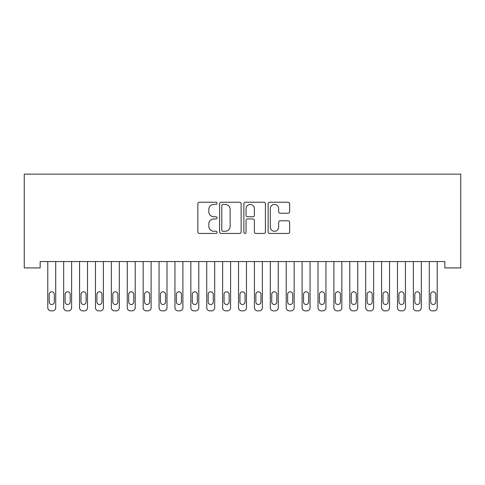 <?xml version="1.0" encoding="UTF-8"?>
<svg xmlns="http://www.w3.org/2000/svg" width="485" height="485" viewBox="0 0 485 485"><rect width="100%" height="100%" fill="white"/><g stroke="black" fill="none" stroke-linecap="round" stroke-linejoin="round"><path stroke-width="0.73" d="M217.068 203.336A1.091 1.091 0 0 0 215.977 202.245L199.396 202.245A1.558 1.558 0 0 0 197.838 203.803L197.838 231.891A1.558 1.558 0 0 0 199.396 233.449L215.977 233.449A1.091 1.091 0 0 0 217.068 232.357A1.091 1.091 0 0 0 215.977 231.266L213.83 231.266A4.995 4.995 0 0 1 208.835 226.271L208.835 223.931A4.995 4.995 0 0 1 213.83 218.935L215.977 218.935A1.091 1.091 0 0 0 217.068 217.844A1.091 1.091 0 0 0 215.977 216.753L213.83 216.753A4.995 4.995 0 0 1 208.835 211.763L208.835 209.423A4.995 4.995 0 0 1 213.83 204.427L215.977 204.427A1.091 1.091 0 0 0 217.068 203.336M288.102 213.242A1.558 1.558 0 0 0 289.66 211.684L289.66 203.803A1.558 1.558 0 0 0 288.102 202.245L269.69 202.245A1.558 1.558 0 0 0 268.126 203.803L268.126 231.891A1.558 1.558 0 0 0 269.69 233.449L288.102 233.449A1.558 1.558 0 0 0 289.66 231.891L289.66 222.373A1.558 1.558 0 0 0 288.102 220.808L280.221 220.808A1.558 1.558 0 0 0 278.657 222.373L278.657 227.089A4.171 4.171 0 0 1 274.486 231.266A4.171 4.171 0 0 1 270.315 227.089L270.315 208.598A4.171 4.171 0 0 1 274.486 204.427A4.171 4.171 0 0 1 278.657 208.598L278.657 211.684A1.558 1.558 0 0 0 280.221 213.242L288.102 213.242M444.854 261.56L40.146 261.56L40.146 267.92L24.25 267.92L24.25 174.133L460.75 174.133L460.75 267.92L444.854 267.92L444.854 261.56M241.136 203.803A1.558 1.558 0 0 0 239.572 202.245L221.166 202.245A1.558 1.558 0 0 0 219.602 203.803L219.602 231.891A1.558 1.558 0 0 0 221.166 233.449L239.572 233.449A1.558 1.558 0 0 0 241.136 231.891L241.136 203.803M245.428 202.245L263.834 202.245A1.558 1.558 0 0 1 265.398 203.803L265.398 231.891A1.558 1.558 0 0 1 263.834 233.449L255.959 233.449A1.558 1.558 0 0 1 254.395 231.891L254.395 220.499A1.558 1.558 0 0 0 252.837 218.935L247.611 218.935A1.558 1.558 0 0 0 246.053 220.499L246.053 232.357A1.091 1.091 0 0 1 244.955 233.449A1.091 1.091 0 0 1 243.864 232.357L243.864 203.803A1.558 1.558 0 0 1 245.428 202.245M222.882 204.427A1.091 1.091 0 0 0 221.784 205.519L221.784 230.169A1.091 1.091 0 0 0 222.882 231.266L225.143 231.266A4.995 4.995 0 0 0 230.132 226.271L230.132 209.423A4.995 4.995 0 0 0 225.143 204.427L222.882 204.427M254.395 208.677A4.171 4.171 0 0 0 250.224 204.506A4.171 4.171 0 0 0 246.053 208.677L246.053 215.194A1.558 1.558 0 0 0 247.611 216.753L252.837 216.753A1.558 1.558 0 0 0 254.395 215.194L254.395 208.677M47.779 307.69L47.779 261.56L47.779 307.69A3.177 3.177 0 0 0 50.955 310.867L52.544 310.867A3.177 3.177 0 0 0 55.726 307.69L55.726 261.56L55.726 307.69M54.296 301.967A2.546 2.546 0 0 1 51.749 304.507A2.546 2.546 0 0 1 49.209 301.967L49.209 294.334A2.546 2.546 0 0 1 51.749 291.794A2.546 2.546 0 0 1 54.296 294.334L54.296 301.967M50.955 310.867L52.544 310.867M63.674 307.69L63.674 261.56L63.674 307.69A3.177 3.177 0 0 0 66.851 310.867L68.44 310.867A3.177 3.177 0 0 0 71.622 307.69L71.622 261.56L71.622 307.69M79.57 307.69L79.57 261.56L79.57 307.69A3.177 3.177 0 0 0 82.747 310.867L84.335 310.867A3.177 3.177 0 0 0 87.518 307.69L87.518 261.56L87.518 307.69M70.192 301.967A2.546 2.546 0 0 1 67.645 304.507A2.546 2.546 0 0 1 65.105 301.967L65.105 294.334A2.546 2.546 0 0 1 67.645 291.794A2.546 2.546 0 0 1 70.192 294.334L70.192 301.967M66.851 310.867L68.44 310.867M86.087 301.967A2.546 2.546 0 0 1 83.541 304.507A2.546 2.546 0 0 1 81.001 301.967L81.001 294.334A2.546 2.546 0 0 1 83.541 291.794A2.546 2.546 0 0 1 86.087 294.334L86.087 301.967M82.747 310.867L84.335 310.867M95.466 307.69L95.466 261.56L95.466 307.69A3.177 3.177 0 0 0 98.643 310.867L100.231 310.867A3.177 3.177 0 0 0 103.414 307.69L103.414 261.56L103.414 307.69M111.362 307.69L111.362 261.56L111.362 307.69A3.177 3.177 0 0 0 114.539 310.867L116.127 310.867A3.177 3.177 0 0 0 119.31 307.69L119.31 261.56L119.31 307.69M101.983 301.967A2.546 2.546 0 0 1 99.437 304.507A2.546 2.546 0 0 1 96.897 301.967L96.897 294.334A2.546 2.546 0 0 1 99.437 291.794A2.546 2.546 0 0 1 101.983 294.334L101.983 301.967M98.643 310.867L100.231 310.867M117.879 301.967A2.546 2.546 0 0 1 115.333 304.507A2.546 2.546 0 0 1 112.793 301.967L112.793 294.334A2.546 2.546 0 0 1 115.333 291.794A2.546 2.546 0 0 1 117.879 294.334L117.879 301.967M114.539 310.867L116.127 310.867M127.258 307.69L127.258 261.56L127.258 307.69A3.177 3.177 0 0 0 130.435 310.867L132.023 310.867A3.177 3.177 0 0 0 135.206 307.69L135.206 261.56L135.206 307.69M133.775 301.967A2.546 2.546 0 0 1 131.229 304.507A2.546 2.546 0 0 1 128.689 301.967L128.689 294.334A2.546 2.546 0 0 1 131.229 291.794A2.546 2.546 0 0 1 133.775 294.334L133.775 301.967M130.435 310.867L132.023 310.867M143.154 307.69L143.154 261.56L143.154 307.69A3.177 3.177 0 0 0 146.331 310.867L147.919 310.867A3.177 3.177 0 0 0 151.102 307.69L151.102 261.56L151.102 307.69M149.671 301.967A2.546 2.546 0 0 1 147.125 304.507A2.546 2.546 0 0 1 144.585 301.967L144.585 294.334A2.546 2.546 0 0 1 147.125 291.794A2.546 2.546 0 0 1 149.671 294.334L149.671 301.967M146.331 310.867L147.919 310.867M159.05 307.69L159.05 261.56L159.05 307.69A3.177 3.177 0 0 0 162.226 310.867L163.815 310.867A3.177 3.177 0 0 0 166.998 307.69L166.998 261.56L166.998 307.69M174.946 307.69L174.946 261.56L174.946 307.69A3.177 3.177 0 0 0 178.122 310.867L179.711 310.867A3.177 3.177 0 0 0 182.893 307.69L182.893 261.56L182.893 307.69M190.841 307.69L190.841 261.56L190.841 307.69A3.177 3.177 0 0 0 194.018 310.867L195.607 310.867A3.177 3.177 0 0 0 198.789 307.69L198.789 261.56L198.789 307.69M206.737 307.69L206.737 261.56L206.737 307.69A3.177 3.177 0 0 0 209.914 310.867L211.502 310.867A3.177 3.177 0 0 0 214.685 307.69L214.685 261.56L214.685 307.69M222.633 307.69L222.633 261.56L222.633 307.69A3.177 3.177 0 0 0 225.81 310.867L227.398 310.867A3.177 3.177 0 0 0 230.581 307.69L230.581 261.56L230.581 307.69M238.529 307.69L238.529 261.56L238.529 307.69A3.177 3.177 0 0 0 241.706 310.867L243.294 310.867A3.177 3.177 0 0 0 246.471 307.69L246.471 261.56L246.471 307.69M254.419 307.69L254.419 261.56L254.419 307.69A3.177 3.177 0 0 0 257.602 310.867L259.19 310.867A3.177 3.177 0 0 0 262.367 307.69L262.367 261.56L262.367 307.69M270.315 307.69L270.315 261.56L270.315 307.69A3.177 3.177 0 0 0 273.498 310.867L275.086 310.867A3.177 3.177 0 0 0 278.263 307.69L278.263 261.56L278.263 307.69M286.211 307.69L286.211 261.56L286.211 307.69A3.177 3.177 0 0 0 289.393 310.867L290.982 310.867A3.177 3.177 0 0 0 294.159 307.69L294.159 261.56L294.159 307.69M302.106 307.69L302.106 261.56L302.106 307.69A3.177 3.177 0 0 0 305.289 310.867L306.878 310.867A3.177 3.177 0 0 0 310.054 307.69L310.054 261.56L310.054 307.69M318.002 307.69L318.002 261.56L318.002 307.69A3.177 3.177 0 0 0 321.185 310.867L322.774 310.867A3.177 3.177 0 0 0 325.95 307.69L325.95 261.56L325.95 307.69M333.898 307.69L333.898 261.56L333.898 307.69A3.177 3.177 0 0 0 337.081 310.867L338.669 310.867A3.177 3.177 0 0 0 341.846 307.69L341.846 261.56L341.846 307.69M349.794 307.69L349.794 261.56L349.794 307.69A3.177 3.177 0 0 0 352.977 310.867L354.565 310.867A3.177 3.177 0 0 0 357.742 307.69L357.742 261.56L357.742 307.69M365.69 307.69L365.69 261.56L365.69 307.69A3.177 3.177 0 0 0 368.873 310.867L370.461 310.867A3.177 3.177 0 0 0 373.638 307.69L373.638 261.56L373.638 307.69M165.567 301.967A2.546 2.546 0 0 1 163.021 304.507A2.546 2.546 0 0 1 160.48 301.967L160.48 294.334A2.546 2.546 0 0 1 163.021 291.794A2.546 2.546 0 0 1 165.567 294.334L165.567 301.967M162.226 310.867L163.815 310.867M181.463 301.967A2.546 2.546 0 0 1 178.916 304.507A2.546 2.546 0 0 1 176.37 301.967L176.37 294.334A2.546 2.546 0 0 1 178.916 291.794A2.546 2.546 0 0 1 181.463 294.334L181.463 301.967M178.122 310.867L179.711 310.867M197.359 301.967A2.546 2.546 0 0 1 194.812 304.507A2.546 2.546 0 0 1 192.266 301.967L192.266 294.334A2.546 2.546 0 0 1 194.812 291.794A2.546 2.546 0 0 1 197.359 294.334L197.359 301.967M194.018 310.867L195.607 310.867M213.254 301.967A2.546 2.546 0 0 1 210.708 304.507A2.546 2.546 0 0 1 208.162 301.967L208.162 294.334A2.546 2.546 0 0 1 210.708 291.794A2.546 2.546 0 0 1 213.254 294.334L213.254 301.967M209.914 310.867L211.502 310.867M229.15 301.967A2.546 2.546 0 0 1 226.604 304.507A2.546 2.546 0 0 1 224.058 301.967L224.058 294.334A2.546 2.546 0 0 1 226.604 291.794A2.546 2.546 0 0 1 229.15 294.334L229.15 301.967M225.81 310.867L227.398 310.867M245.046 301.967A2.546 2.546 0 0 1 242.5 304.507A2.546 2.546 0 0 1 239.954 301.967L239.954 294.334A2.546 2.546 0 0 1 242.5 291.794A2.546 2.546 0 0 1 245.046 294.334L245.046 301.967M241.706 310.867L243.294 310.867M260.942 301.967A2.546 2.546 0 0 1 258.396 304.507A2.546 2.546 0 0 1 255.85 301.967L255.85 294.334A2.546 2.546 0 0 1 258.396 291.794A2.546 2.546 0 0 1 260.942 294.334L260.942 301.967M257.602 310.867L259.19 310.867M276.838 301.967A2.546 2.546 0 0 1 274.292 304.507A2.546 2.546 0 0 1 271.745 301.967L271.745 294.334A2.546 2.546 0 0 1 274.292 291.794A2.546 2.546 0 0 1 276.838 294.334L276.838 301.967M273.498 310.867L275.086 310.867M292.734 301.967A2.546 2.546 0 0 1 290.188 304.507A2.546 2.546 0 0 1 287.641 301.967L287.641 294.334A2.546 2.546 0 0 1 290.188 291.794A2.546 2.546 0 0 1 292.734 294.334L292.734 301.967M289.393 310.867L290.982 310.867M308.63 301.967A2.546 2.546 0 0 1 306.083 304.507A2.546 2.546 0 0 1 303.537 301.967L303.537 294.334A2.546 2.546 0 0 1 306.083 291.794A2.546 2.546 0 0 1 308.63 294.334L308.63 301.967M305.289 310.867L306.878 310.867M324.52 301.967A2.546 2.546 0 0 1 321.979 304.507A2.546 2.546 0 0 1 319.433 301.967L319.433 294.334A2.546 2.546 0 0 1 321.979 291.794A2.546 2.546 0 0 1 324.52 294.334L324.52 301.967M321.185 310.867L322.774 310.867M340.415 301.967A2.546 2.546 0 0 1 337.875 304.507A2.546 2.546 0 0 1 335.329 301.967L335.329 294.334A2.546 2.546 0 0 1 337.875 291.794A2.546 2.546 0 0 1 340.415 294.334L340.415 301.967M337.081 310.867L338.669 310.867M356.311 301.967A2.546 2.546 0 0 1 353.771 304.507A2.546 2.546 0 0 1 351.225 301.967L351.225 294.334A2.546 2.546 0 0 1 353.771 291.794A2.546 2.546 0 0 1 356.311 294.334L356.311 301.967M352.977 310.867L354.565 310.867M372.207 301.967A2.546 2.546 0 0 1 369.667 304.507A2.546 2.546 0 0 1 367.121 301.967L367.121 294.334A2.546 2.546 0 0 1 369.667 291.794A2.546 2.546 0 0 1 372.207 294.334L372.207 301.967M368.873 310.867L370.461 310.867M381.586 307.69L381.586 261.56L381.586 307.69A3.177 3.177 0 0 0 384.769 310.867L386.357 310.867A3.177 3.177 0 0 0 389.534 307.69L389.534 261.56L389.534 307.69M388.103 301.967A2.546 2.546 0 0 1 385.563 304.507A2.546 2.546 0 0 1 383.017 301.967L383.017 294.334A2.546 2.546 0 0 1 385.563 291.794A2.546 2.546 0 0 1 388.103 294.334L388.103 301.967M384.769 310.867L386.357 310.867M397.482 307.69L397.482 261.56L397.482 307.69A3.177 3.177 0 0 0 400.665 310.867L402.253 310.867A3.177 3.177 0 0 0 405.43 307.69L405.43 261.56L405.43 307.69M403.999 301.967A2.546 2.546 0 0 1 401.459 304.507A2.546 2.546 0 0 1 398.912 301.967L398.912 294.334A2.546 2.546 0 0 1 401.459 291.794A2.546 2.546 0 0 1 403.999 294.334L403.999 301.967M400.665 310.867L402.253 310.867M413.378 307.69L413.378 261.56L413.378 307.69A3.177 3.177 0 0 0 416.56 310.867L418.149 310.867A3.177 3.177 0 0 0 421.326 307.69L421.326 261.56L421.326 307.69M419.895 301.967A2.546 2.546 0 0 1 417.355 304.507A2.546 2.546 0 0 1 414.808 301.967L414.808 294.334A2.546 2.546 0 0 1 417.355 291.794A2.546 2.546 0 0 1 419.895 294.334L419.895 301.967M416.56 310.867L418.149 310.867M429.274 307.69L429.274 261.56L429.274 307.69A3.177 3.177 0 0 0 432.456 310.867L434.045 310.867A3.177 3.177 0 0 0 437.221 307.69L437.221 261.56L437.221 307.69M435.791 301.967A2.546 2.546 0 0 1 433.25 304.507A2.546 2.546 0 0 1 430.704 301.967L430.704 294.334A2.546 2.546 0 0 1 433.25 291.794A2.546 2.546 0 0 1 435.791 294.334L435.791 301.967M432.456 310.867L434.045 310.867"/></g></svg>
